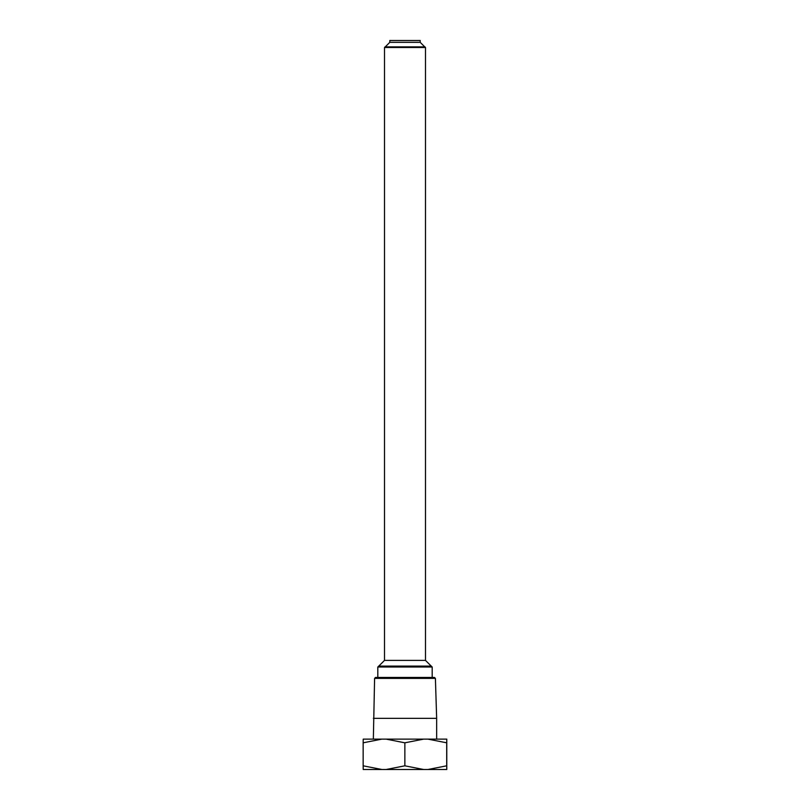 <?xml version="1.0" encoding="UTF-8"?>
<svg xmlns="http://www.w3.org/2000/svg" width="810" height="810" viewBox="0 0 810 810"><rect width="100%" height="100%" fill="white"/><g stroke="black" fill="none" stroke-linecap="round" stroke-linejoin="round"><path stroke-width="1.21" d="M420.188 42.322L389.812 42.322L389.812 40.5L420.188 40.5L420.188 42.322L424.744 46.879M389.812 42.322L385.256 46.879M377.814 667.005L378.726 666.093L431.274 666.093L432.186 667.005L377.814 667.005L377.814 677.454M374.595 678.395L375.526 677.454L434.474 677.454L435.405 678.395L374.595 678.395L373.349 739.125M423.63 739.125L386.137 739.125L404.858 742.81L423.63 739.125L427.923 739.125L446.695 742.81L446.766 739.125L446.776 769.5L446.695 765.814L427.923 769.5L423.63 769.5L404.858 765.814L386.137 769.5L381.864 769.5L363.153 765.814L363.153 742.81L381.864 739.125L386.137 739.125M435.405 678.395L436.651 718.348L373.349 718.348M425.503 47.486L384.497 47.486L385.104 46.879L424.896 46.879L425.503 47.486L425.503 660.403L384.497 660.403L378.796 666.093M425.503 660.403L431.203 666.093M404.858 765.814L404.858 742.81M446.695 765.814L446.695 742.81M363.153 765.814L363.224 769.5L381.864 769.5M381.864 739.125L363.224 739.125L363.153 742.81M446.766 739.125L427.923 739.125M446.776 769.5L427.923 769.5M386.137 769.5L423.63 769.5M384.497 47.486L384.497 660.403M436.651 718.348L436.651 739.125M432.186 667.005L432.186 677.454"/></g></svg>

